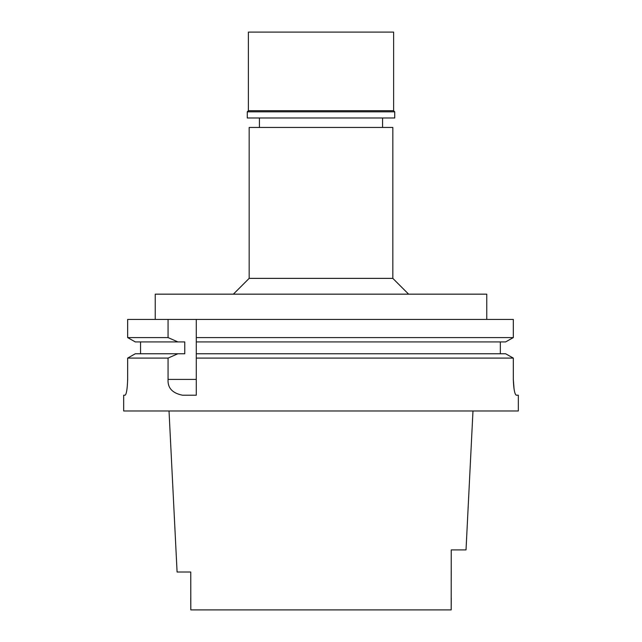 <?xml version="1.0" encoding="UTF-8"?>
<svg xmlns="http://www.w3.org/2000/svg" width="642" height="642" viewBox="0 0 642 642"><rect width="100%" height="100%" fill="white"/><g stroke="black" fill="none" stroke-linecap="round" stroke-linejoin="round"><path stroke-width="0.96" d="M190.754 598.2L190.81 609.9L451.19 609.9L451.246 598.208M472.977 410.984L466.02 549.913L451.246 549.913L451.19 609.9M451.246 568.371L451.246 576.123M190.81 609.9L209.324 609.9L190.81 609.9L190.754 572.014L177.088 572.014L169.023 410.984M321 609.9L209.324 609.9M392.832 127.453L249.168 127.453L249.168 278.379L392.832 278.379L392.832 127.453M486.764 319.419L486.764 294.164L155.236 294.164L155.236 319.419M196.283 339.04L196.283 319.419L196.283 337.588L513.319 337.588L513.319 319.419L127.654 319.419L127.654 337.588L135.318 341.921L127.654 337.588L127.654 319.419M196.283 337.588L196.283 341.921L505.615 341.921L513.319 337.588L505.615 341.921M135.318 341.921L184.76 341.921L184.76 353.758L177.89 353.758L168.068 358.092L168.068 379.414C167.53 387.888 172.321 393.153 182.432 395.199L196.283 395.199L196.283 340.485M196.283 389.558L196.283 356.623M505.615 353.758L513.319 358.092L505.615 353.758L196.283 353.758L196.283 355.178M196.283 358.092L513.319 358.092L513.319 379.414C513.664 388.932 514.651 394.196 516.28 395.199L518.335 395.199L518.335 410.984L123.665 410.984L123.665 395.199L125.094 395.199C126.474 394.228 127.325 388.964 127.654 379.414L127.654 358.092L135.318 353.758L127.654 358.092L168.068 358.092M500.343 341.921L500.343 353.758M140.558 341.921L140.558 353.758L140.558 341.921M127.654 337.588L168.068 337.588L168.068 319.419M177.89 341.921L168.068 337.588M127.654 379.414C127.325 388.948 126.474 394.212 125.094 395.199M514.073 389.212L513.319 379.414M177.89 353.758L135.318 353.758M393.618 32.1L248.382 32.1L248.382 110.721L393.618 110.721L393.618 32.1M393.618 110.721L394.726 111.82L247.274 111.82L248.382 110.721M247.274 111.82L247.274 117.984L394.726 117.984L394.726 111.82M168.068 379.414L196.283 379.414M382.568 127.453L382.568 117.984M259.432 127.453L259.432 117.984M249.168 278.379L233.383 294.164M392.832 278.379L408.617 294.164"/></g></svg>
